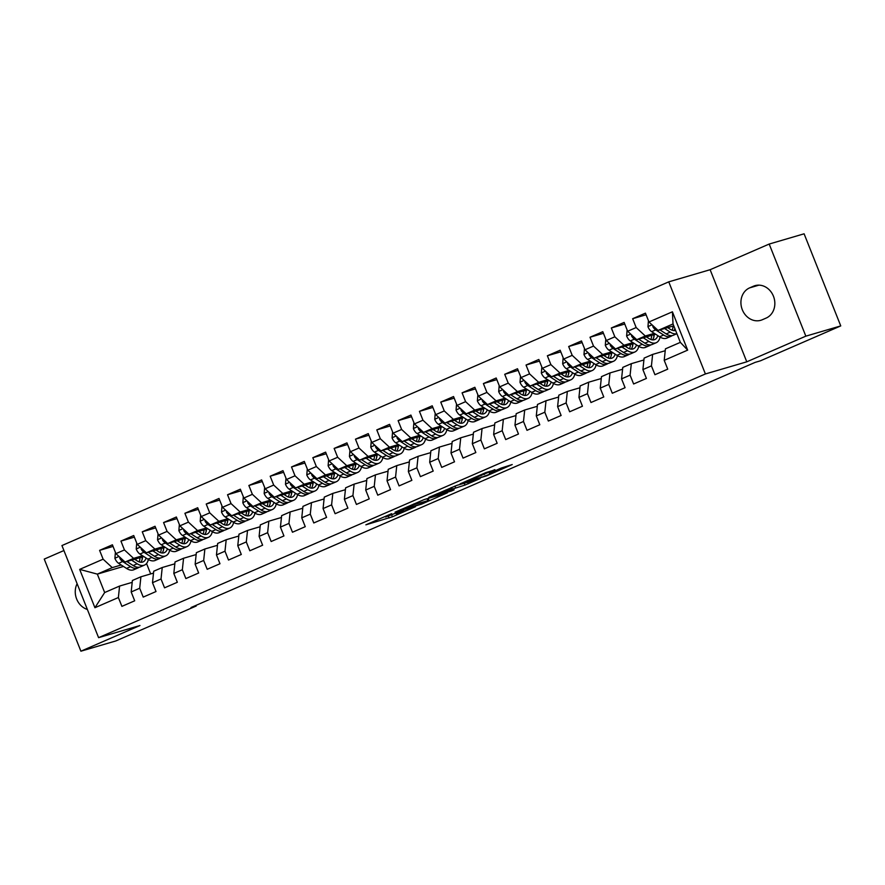 <?xml version="1.0" encoding="UTF-8"?>
<svg xmlns="http://www.w3.org/2000/svg" width="885" height="885" viewBox="0 0 885 885"><rect width="100%" height="100%" fill="white"/><g stroke="black" fill="none" stroke-linecap="round" stroke-linejoin="round"><path stroke-width="1.33" d="M391.635 513.665L365.87 524.827L392.431 516.785L415.485 506.696L399.257 512.99L396.214 513.754L403.438 510.202L385.55 517.017L391.635 513.665M494.969 469.902L486.031 472.524L460.156 483.852L486.717 475.809L512.227 464.536L501.131 468.088L489.383 473.287L494.527 471.926L489.803 474.194L482.38 476.96L466.395 481.551L494.87 469.636M805.837 336.156L769.187 244.05L710.124 269.715L746.774 361.821L805.837 336.156L840.75 325.912L760.37 360.848L755.193 362.363L191.027 607.53L196.193 606.015L195.95 605.395M746.774 361.821L705.4 373.957L98.589 637.665L61.939 545.558L668.75 281.85L705.4 373.957M63.919 550.536L44.25 559.088L80.9 651.194L139.963 625.529L98.589 637.665M80.9 651.194L115.813 640.95L196.193 606.015M424.302 499.527L395.064 512.138L421.625 504.096L447.5 492.757L424.302 499.527M428.783 497.392L456.848 485.378L480.046 478.619L464.935 485.091L452.312 489.095L444.115 492.746L454.116 489.847L451.184 491.12L428.783 497.392M123.469 566.444L97.339 574.122L104.662 592.541L94.927 607.718L118.38 597.53L121.898 606.369L134.686 600.804L131.179 591.965L139.697 588.26L143.215 597.098L156.014 591.534L152.497 582.706L161.026 579L164.544 587.828L177.332 582.275L173.814 573.436L182.343 569.73L185.861 578.569L198.66 573.004L195.143 564.165L203.672 560.459L207.19 569.298L219.978 563.745L216.46 554.906L224.989 551.2L228.507 560.039L241.295 554.475L237.777 545.636L246.307 541.93L249.824 550.769L262.624 545.215L259.106 536.376L267.635 532.67L271.153 541.509L283.941 535.945L280.423 527.106L288.952 523.4L292.47 532.239L305.259 526.675L301.752 517.847L310.281 514.141L313.788 522.969L326.587 517.415L323.069 508.576L331.598 504.87L335.116 513.709L347.905 508.145L344.387 499.306L352.916 495.6L356.434 504.439L369.233 498.886L365.715 490.047L374.244 486.341L377.762 495.18L390.55 489.615L387.033 480.776L395.562 477.07L399.08 485.909L411.868 480.345L408.361 471.517L416.879 467.811L420.397 476.639L433.196 471.085L429.679 462.247L438.208 458.541L441.726 467.38L454.514 461.815L450.996 452.976L459.525 449.27L463.043 458.109L475.842 452.556L472.324 443.717L480.854 440.011L484.36 448.85L497.16 443.285L493.642 434.447L502.171 430.741L505.689 439.579L518.477 434.026L514.959 425.187L523.489 421.481L527.006 430.32L539.806 424.756L536.288 415.917L544.817 412.211L548.335 421.05L561.123 415.485L557.605 406.658L566.135 402.952L569.652 411.779L582.441 406.226L578.934 397.387L587.463 393.681L590.97 402.52L603.769 396.956L600.251 388.117L608.78 384.411L612.298 393.25L625.087 387.696L621.569 378.857L630.098 375.151L633.616 383.99L646.415 378.426L642.897 369.587L651.426 365.881L654.944 374.72L667.732 369.156L664.215 360.328L665.42 348.845L680.355 342.362L673.02 323.943L658.097 330.426L673.773 325.835M94.927 607.718L79.672 569.387L103.125 559.187L112.262 567.628L121.223 564.995M113.048 546.41L99.607 550.359L103.125 559.187M99.607 550.359L112.406 544.795L115.913 553.634L124.442 549.928L133.58 558.369L142.551 555.736M134.365 537.151L120.935 541.089L124.442 549.928M120.935 541.089L133.724 535.525L137.241 544.363L145.771 540.658L154.908 549.098L163.869 546.465M155.694 527.88L142.253 531.819L145.771 540.658M142.253 531.819L155.041 526.265L158.559 535.104L167.088 531.398L176.226 539.839L185.197 537.206M177.011 518.61L163.57 522.559L167.088 531.398M163.57 522.559L176.369 516.995L179.887 525.834L188.416 522.128L197.543 530.569L206.515 527.936M198.328 509.351L184.899 513.289L188.416 522.128M184.899 513.289L197.687 507.736L201.205 516.563L209.734 512.857L218.872 521.298L227.832 518.676M219.657 500.08L206.216 504.03L209.734 512.857M206.216 504.03L219.004 498.465L222.522 507.304L231.051 503.598L240.189 512.039L249.161 509.406M240.974 490.821L227.534 494.759L231.051 503.598M227.534 494.759L240.333 489.195L243.851 498.034L252.38 494.328L261.506 502.769L270.478 500.136M262.292 481.551L248.862 485.489L252.38 494.328M248.862 485.489L261.65 479.935L265.168 488.774L273.697 485.069L282.835 493.509L291.807 490.876M283.62 472.291L270.179 476.23L273.697 485.069M270.179 476.23L282.979 470.665L286.497 479.504L295.015 475.798L304.152 484.239L313.124 481.606M304.938 463.021L291.508 466.959L295.015 475.798M291.508 466.959L304.296 461.406L307.814 470.245L316.343 466.539L325.481 474.968L334.441 472.347M326.266 453.751L312.825 457.7L316.343 466.539M312.825 457.7L325.614 452.135L329.131 460.974L337.661 457.268L346.798 465.709L355.77 463.076M347.584 444.491L334.143 448.43L337.661 457.268M334.143 448.43L346.942 442.876L350.46 451.704L358.989 447.998L368.116 456.439L377.087 453.817M368.901 435.221L355.471 439.17L358.989 447.998M355.471 439.17L368.26 433.606L371.777 442.445L380.307 438.739L389.444 447.179L398.405 444.547M390.23 425.962L376.789 429.9L380.307 438.739M376.789 429.9L389.588 424.335L393.095 433.174L401.624 429.468L410.762 437.909L419.733 435.276M411.547 416.691L398.117 420.629L401.624 429.468M398.117 420.629L410.905 415.076L414.423 423.915L422.953 420.209L432.079 428.65L441.051 426.017M432.876 407.421L419.435 411.37L422.953 420.209M419.435 411.37L432.223 405.806L435.741 414.645L444.27 410.939L453.408 419.379L462.379 416.747M454.193 398.161L440.752 402.1L444.27 410.939M440.752 402.1L453.551 396.546L457.069 405.374L465.599 401.668L474.725 410.109L483.697 407.487M475.51 388.891L462.081 392.84L465.599 401.668M462.081 392.84L474.869 387.276L478.387 396.115L486.916 392.409L496.054 400.85L505.014 398.217M496.839 379.632L483.398 383.57L486.916 392.409M483.398 383.57L496.186 378.006L499.704 386.845L508.233 383.139L517.371 391.579L526.343 388.946M518.156 370.361L504.715 374.3L508.233 383.139M504.715 374.3L517.515 368.746L521.033 377.585L529.562 373.879L538.688 382.32L547.66 379.687M539.474 361.102L526.044 365.04L529.562 373.879M526.044 365.04L538.832 359.476L542.35 368.315L550.879 364.609L560.017 373.05L568.989 370.417M560.802 351.832L547.361 355.77L550.879 364.609M547.361 355.77L560.161 350.217L563.679 359.056L572.197 355.35L581.334 363.779L590.306 361.157M582.12 342.561L568.69 346.511L572.197 355.35M568.69 346.511L581.478 340.946L584.996 349.785L593.525 346.079L602.663 354.52L611.623 351.887M603.448 333.302L590.007 337.24L593.525 346.079M590.007 337.24L602.796 331.687L606.313 340.515L614.843 336.809L623.98 345.25L632.952 342.628M624.766 324.032L611.325 327.981L614.843 336.809M611.325 327.981L624.124 322.417L627.642 331.255L636.171 327.55L645.298 335.99L654.269 333.357M646.083 314.772L632.653 318.711L636.171 327.55M632.653 318.711L645.442 313.146L648.959 321.985L672.412 311.797L687.667 350.128L664.215 360.328M665.232 350.714L652.632 354.409L644.103 358.115L642.897 369.587M651.426 365.881L652.632 354.409M648.959 321.985L658.097 330.426M672.412 311.797L673.02 323.943M643.904 359.974L631.315 363.68L622.786 367.386L621.569 378.857M630.098 375.151L631.315 363.68M645.298 335.99L636.769 339.696L655.553 334.187M627.642 331.255L636.769 339.696M622.586 369.244L609.986 372.939L601.457 376.645L600.251 388.117M608.78 384.411L609.986 372.939M623.98 345.25L615.451 348.955L634.235 343.446M606.313 340.515L615.451 348.955M601.269 378.514L588.669 382.209L580.14 385.915L578.934 397.387M587.463 393.681L588.669 382.209M602.663 354.52L594.134 358.226L612.907 352.717M584.996 349.785L594.134 358.226M579.941 387.774L567.34 391.469L558.811 395.175L557.605 406.658M566.135 402.952L567.34 391.469M581.334 363.779L572.805 367.496L591.589 361.987M563.679 359.056L572.805 367.496M558.623 397.044L546.023 400.739L537.494 404.445L536.288 415.917M544.817 412.211L546.023 400.739M560.017 373.05L551.488 376.756L570.272 371.246M542.35 368.315L551.488 376.756M537.295 406.303L524.705 409.998L516.176 413.704L514.959 425.187M523.489 421.481L524.705 409.998M538.688 382.32L530.159 386.026L548.943 380.517M521.033 377.585L530.159 386.026M515.977 415.574L503.377 419.269L494.848 422.975L493.642 434.447M502.171 430.741L503.377 419.269M517.371 391.579L508.842 395.285L527.626 389.776M499.704 386.845L508.842 395.285M494.66 424.844L482.059 428.539L473.53 432.245L472.324 443.717M480.854 440.011L482.059 428.539M496.054 400.85L487.524 404.556L506.297 399.047M478.387 396.115L487.524 404.556M473.331 434.104L460.742 437.798L452.213 441.504L450.996 452.976M459.525 449.27L460.742 437.798M474.725 410.109L466.196 413.815L484.98 408.306M457.069 405.374L466.196 413.815M452.014 443.374L439.414 447.069L430.884 450.775L429.679 462.247M438.208 458.541L439.414 447.069M453.408 419.379L444.878 423.085L463.663 417.576M435.741 414.645L444.878 423.085M430.685 452.633L418.096 456.328L409.567 460.034L408.361 471.517M416.879 467.811L418.096 456.328M432.079 428.65L423.561 432.356L442.334 426.847M414.423 423.915L423.561 432.356M409.368 461.904L396.768 465.599L388.238 469.304L387.033 480.776M395.562 477.07L396.768 465.599M410.762 437.909L402.233 441.615L421.017 436.106M393.095 433.174L402.233 441.615M388.05 471.163L375.45 474.869L366.921 478.575L365.715 490.047M374.244 486.341L375.45 474.869M389.444 447.179L380.915 450.885L399.688 445.376M371.777 442.445L380.915 450.885M366.722 480.433L354.133 484.128L345.604 487.834L344.387 499.306M352.916 495.6L354.133 484.128M368.116 456.439L359.587 460.145L378.371 454.636M350.46 451.704L359.587 460.145M345.404 489.704L332.804 493.399L324.275 497.104L323.069 508.576M331.598 504.87L332.804 493.399M346.798 465.709L338.269 469.415L357.053 463.906M329.131 460.974L338.269 469.415M324.087 498.963L311.487 502.658L302.958 506.364L301.752 517.847M310.281 514.141L311.487 502.658M325.481 474.968L316.952 478.685L335.725 473.176M307.814 470.245L316.952 478.685M302.758 508.233L290.158 511.928L281.64 515.634L280.423 527.106M288.952 523.4L290.158 511.928M304.152 484.239L295.623 487.945L314.407 482.436M286.497 479.504L295.623 487.945M281.441 517.493L268.841 521.188L260.312 524.894L259.106 536.376M267.635 532.67L268.841 521.188M282.835 493.509L274.306 497.215L293.09 491.706M265.168 488.774L274.306 497.215M260.113 526.763L247.523 530.458L238.994 534.164L237.777 545.636M246.307 541.93L247.523 530.458M261.506 502.769L252.977 506.474L271.761 500.965M243.851 498.034L252.977 506.474M238.795 536.033L226.195 539.728L217.666 543.434L216.46 554.906M224.989 551.2L226.195 539.728M240.189 512.039L231.66 515.745L250.444 510.236M222.522 507.304L231.66 515.745M217.478 545.293L204.877 548.988L196.348 552.694L195.143 564.165M203.672 560.459L204.877 548.988M218.872 521.298L210.342 525.004L229.115 519.495M201.205 516.563L210.342 525.004M196.149 554.563L183.56 558.258L175.031 561.964L173.814 573.436M182.343 569.73L183.56 558.258M197.543 530.569L189.014 534.274L207.798 528.765M179.887 525.834L189.014 534.274M174.832 563.822L162.232 567.517L153.702 571.223L152.497 582.706M161.026 579L162.232 567.517M176.226 539.839L167.696 543.545L186.481 538.036M158.559 535.104L167.696 543.545M153.503 573.093L140.914 576.788L132.385 580.494L131.179 591.965M139.697 588.26L140.914 576.788M154.908 549.098L146.379 552.804L165.152 547.295M137.241 544.363L146.379 552.804M132.186 582.352L119.586 586.058L104.662 592.541M118.38 597.53L119.586 586.058M133.58 558.369L125.05 562.075L143.835 556.565M115.913 553.634L125.05 562.075M840.75 325.912L804.1 233.806L769.187 244.05M710.124 269.715L668.75 281.85M146.534 563.513L150.682 573.922M112.262 567.628L97.339 574.122L79.672 569.387M680.355 342.362L687.667 350.128M77.128 583.724A17.169 14.846 -106.3 0 0 87.361 609.455M766.133 318.08A17.169 14.846 -106.3 0 0 773.767 297.083A17.169 14.846 -106.3 0 0 754.96 285.667A17.169 14.846 -106.3 0 0 753.456 286.22L749.617 287.879A17.169 14.846 -106.3 0 0 741.995 308.876A17.169 14.846 -106.3 0 0 760.79 320.293A17.169 14.846 -106.3 0 0 762.295 319.75L766.133 318.08M400.319 510.014L419.8 504.516L428.959 500.368L414.114 504.594L400.241 509.804M446.051 490.633L433.916 495.666L450.531 489.615L446.051 490.633L445.808 490.002M115.393 552.317L114.906 558.369A7.113 3.551 66.5 0 0 118.601 563.303L126.533 568.424A20.521 10.244 66.5 0 0 133.801 569.741L137.861 567.971A20.521 10.244 66.5 0 0 139.056 567.241M135.903 560.083A17.036 8.507 66.5 0 0 135.969 558.866M131.566 560.161L137.197 563.789A20.521 10.244 66.5 0 0 144.465 565.106A20.521 10.244 66.5 0 0 148.359 559.464M134.631 559.265L137.042 560.813A17.036 8.507 66.5 0 0 143.071 561.909A17.036 8.507 66.5 0 0 146.091 558.026M119.718 557.141L119.862 558.424A7.113 3.551 66.5 0 0 122.65 561.544L130.582 566.665A20.521 10.244 66.5 0 0 137.861 567.971M142.109 559.574A20.521 10.244 66.5 0 0 142.098 557.074M139.996 557.683A17.036 8.507 -113.5 0 1 139.133 561.864M144.465 565.106L140.416 566.865A20.521 10.244 -113.5 0 1 133.148 565.548L126.909 561.533M140.815 562.252A17.036 8.507 66.5 0 0 142.54 556.942M136.71 543.047L136.224 549.098A7.113 3.551 66.5 0 0 139.918 554.032L147.861 559.165A20.521 10.244 66.5 0 0 155.129 560.471L159.178 558.712A20.521 10.244 66.5 0 0 160.384 557.981M157.231 550.824A17.036 8.507 66.5 0 0 157.287 549.607M152.895 550.89L158.515 554.53A20.521 10.244 66.5 0 0 165.794 555.835A20.521 10.244 66.5 0 0 169.677 550.204M155.959 549.994L158.36 551.554A17.036 8.507 66.5 0 0 164.4 552.638A17.036 8.507 66.5 0 0 167.42 548.755M141.047 547.881L141.18 549.154A7.113 3.551 66.5 0 0 143.967 552.273L151.91 557.395A20.521 10.244 66.5 0 0 159.178 558.712M163.426 550.304A20.521 10.244 66.5 0 0 163.415 547.804M161.324 548.423A17.036 8.507 -113.5 0 1 160.45 552.605M165.794 555.835L161.734 557.594A20.521 10.244 -113.5 0 1 154.466 556.289L148.226 552.262M162.143 552.981A17.036 8.507 66.5 0 0 163.858 547.682M158.039 533.777L157.552 539.839A7.113 3.551 66.5 0 0 161.236 544.773L169.179 549.895A20.521 10.244 66.5 0 0 176.447 551.2L180.496 549.441A20.521 10.244 66.5 0 0 181.702 548.711M178.549 541.554A17.036 8.507 66.5 0 0 178.615 540.337M174.212 541.631L179.843 545.26A20.521 10.244 66.5 0 0 187.111 546.576A20.521 10.244 66.5 0 0 190.994 540.934M177.277 540.735L179.688 542.284A17.036 8.507 66.5 0 0 185.717 543.368A17.036 8.507 66.5 0 0 188.737 539.496M162.364 538.611L162.497 539.894A7.113 3.551 66.5 0 0 165.296 543.014L173.228 548.136A20.521 10.244 66.5 0 0 180.496 549.441M184.755 541.034A20.521 10.244 66.5 0 0 184.744 538.545M182.642 539.153A17.036 8.507 -113.5 0 1 181.779 543.335M187.111 546.576L183.062 548.335A20.521 10.244 -113.5 0 1 175.794 547.019L169.555 542.992M183.46 543.722A17.036 8.507 66.5 0 0 185.186 538.412M179.356 524.517L178.87 530.569A7.113 3.551 66.5 0 0 182.564 535.502L190.496 540.624A20.521 10.244 66.5 0 0 197.775 541.941L201.824 540.182A20.521 10.244 66.5 0 0 203.03 539.452M199.877 532.283A17.036 8.507 66.5 0 0 199.933 531.077M195.53 532.361L201.16 536A20.521 10.244 66.5 0 0 208.429 537.306A20.521 10.244 66.5 0 0 212.323 531.675M198.594 531.465L201.006 533.024A17.036 8.507 66.5 0 0 207.046 534.109A17.036 8.507 66.5 0 0 210.066 530.226M183.682 529.352L183.826 530.624A7.113 3.551 66.5 0 0 186.613 533.744L194.556 538.865A20.521 10.244 66.5 0 0 201.824 540.182M206.072 531.774A20.521 10.244 66.5 0 0 206.061 529.274M203.97 529.894A17.036 8.507 -113.5 0 1 203.096 534.075M208.429 537.306L204.38 539.065A20.521 10.244 -113.5 0 1 197.112 537.759L190.872 533.732M204.778 534.452A17.036 8.507 66.5 0 0 206.504 529.141M200.685 515.247L200.187 521.298A7.113 3.551 66.5 0 0 203.882 526.243L211.825 531.365A20.521 10.244 66.5 0 0 219.093 532.67L223.142 530.912A20.521 10.244 66.5 0 0 224.347 530.181M221.195 523.024A17.036 8.507 66.5 0 0 221.25 521.807M216.858 523.101L222.478 526.73A20.521 10.244 66.5 0 0 229.757 528.046A20.521 10.244 66.5 0 0 233.64 522.404M219.923 522.194L222.323 523.754A17.036 8.507 66.5 0 0 228.363 524.838A17.036 8.507 66.5 0 0 231.383 520.955M205.01 520.081L205.143 521.365A7.113 3.551 66.5 0 0 207.931 524.484L215.874 529.606A20.521 10.244 66.5 0 0 223.142 530.912M227.39 522.504A20.521 10.244 66.5 0 0 227.39 520.004M225.288 520.623A17.036 8.507 -113.5 0 1 224.414 524.805M229.757 528.046L225.697 529.805A20.521 10.244 -113.5 0 1 218.429 528.489L212.19 524.462M226.106 525.181A17.036 8.507 66.5 0 0 227.821 519.882M222.002 505.988L221.516 512.039A7.113 3.551 66.5 0 0 225.21 516.973L233.142 522.095A20.521 10.244 66.5 0 0 240.41 523.411L244.47 521.652A20.521 10.244 66.5 0 0 245.665 520.911M242.512 513.754A17.036 8.507 66.5 0 0 242.578 512.537M238.176 513.831L243.806 517.459A20.521 10.244 66.5 0 0 251.075 518.776A20.521 10.244 66.5 0 0 254.957 513.134M241.24 512.935L243.652 514.484A17.036 8.507 66.5 0 0 249.681 515.579A17.036 8.507 66.5 0 0 252.701 511.696M226.328 510.811L226.471 512.094A7.113 3.551 66.5 0 0 229.259 515.214L237.191 520.336A20.521 10.244 66.5 0 0 244.47 521.652M248.718 513.245A20.521 10.244 66.5 0 0 248.707 510.745M246.605 511.353A17.036 8.507 -113.5 0 1 245.742 515.546M251.075 518.776L247.026 520.535A20.521 10.244 -113.5 0 1 239.758 519.23L233.518 515.203M247.424 515.922A17.036 8.507 66.5 0 0 249.15 510.612M243.32 496.717L242.833 502.769A7.113 3.551 66.5 0 0 246.528 507.713L254.471 512.835A20.521 10.244 66.5 0 0 261.739 514.141L265.788 512.382A20.521 10.244 66.5 0 0 266.993 511.652M263.841 504.494A17.036 8.507 66.5 0 0 263.896 503.277M259.493 504.561L265.124 508.2A20.521 10.244 66.5 0 0 272.392 509.506A20.521 10.244 66.5 0 0 276.286 503.875M262.557 503.665L264.969 505.224A17.036 8.507 66.5 0 0 271.009 506.308A17.036 8.507 66.5 0 0 274.029 502.426M247.645 501.552L247.789 502.835A7.113 3.551 66.5 0 0 250.577 505.943L258.52 511.065A20.521 10.244 66.5 0 0 265.788 512.382M270.036 503.974A20.521 10.244 66.5 0 0 270.025 501.474M267.934 502.094A17.036 8.507 -113.5 0 1 267.06 506.275M272.392 509.506L268.343 511.264A20.521 10.244 -113.5 0 1 261.075 509.959L254.836 505.932M268.752 506.651A17.036 8.507 66.5 0 0 270.467 501.352M264.648 487.458L264.161 493.509A7.113 3.551 66.5 0 0 267.845 498.443L275.788 503.565A20.521 10.244 66.5 0 0 283.056 504.881L287.105 503.111A20.521 10.244 66.5 0 0 288.311 502.381M285.158 495.224A17.036 8.507 66.5 0 0 285.213 494.007M280.822 495.301L286.452 498.93A20.521 10.244 66.5 0 0 293.72 500.246A20.521 10.244 66.5 0 0 297.603 494.604M283.886 494.405L286.298 495.954A17.036 8.507 66.5 0 0 292.327 497.049A17.036 8.507 66.5 0 0 295.347 493.166M268.974 492.281L269.106 493.565A7.113 3.551 66.5 0 0 271.905 496.684L279.837 501.806A20.521 10.244 66.5 0 0 287.105 503.111M291.364 494.704A20.521 10.244 66.5 0 0 291.353 492.215M289.251 492.823A17.036 8.507 -113.5 0 1 288.388 497.005M293.72 500.246L289.672 502.005A20.521 10.244 -113.5 0 1 282.392 500.689L276.164 496.662M290.07 497.392A17.036 8.507 66.5 0 0 291.784 492.082M285.966 478.188L285.479 484.239A7.113 3.551 66.5 0 0 289.174 489.173L297.106 494.295A20.521 10.244 66.5 0 0 304.385 495.611L308.434 493.852A20.521 10.244 66.5 0 0 309.628 493.122M306.476 485.953A17.036 8.507 66.5 0 0 306.542 484.748M302.139 486.031L307.77 489.67A20.521 10.244 66.5 0 0 315.038 490.976A20.521 10.244 66.5 0 0 318.932 485.345M305.203 485.135L307.615 486.695A17.036 8.507 66.5 0 0 313.655 487.779A17.036 8.507 66.5 0 0 316.664 483.896M290.291 483.022L290.435 484.294A7.113 3.551 66.5 0 0 293.223 487.414L301.166 492.536A20.521 10.244 66.5 0 0 308.434 493.852M312.682 485.445A20.521 10.244 66.5 0 0 312.67 482.945M310.569 483.564A17.036 8.507 -113.5 0 1 309.706 487.746M315.038 490.976L310.989 492.735A20.521 10.244 -113.5 0 1 303.721 491.429L297.482 487.403M311.387 488.122A17.036 8.507 66.5 0 0 313.113 482.812M307.283 468.917L306.796 474.968A7.113 3.551 66.5 0 0 310.491 479.913L318.434 485.035A20.521 10.244 66.5 0 0 325.702 486.341L329.751 484.582A20.521 10.244 66.5 0 0 330.957 483.852M327.804 476.694A17.036 8.507 66.5 0 0 327.859 475.477M323.467 476.772L329.087 480.4A20.521 10.244 66.5 0 0 336.366 481.717A20.521 10.244 66.5 0 0 340.249 476.075M326.532 475.865L328.932 477.424A17.036 8.507 66.5 0 0 334.973 478.508A17.036 8.507 66.5 0 0 337.993 474.637M311.62 473.752L311.752 475.035A7.113 3.551 66.5 0 0 314.54 478.154L322.483 483.276A20.521 10.244 66.5 0 0 329.751 484.582M333.999 476.174A20.521 10.244 66.5 0 0 333.988 473.685M331.897 474.294A17.036 8.507 -113.5 0 1 331.023 478.475M336.366 481.717L332.306 483.476A20.521 10.244 -113.5 0 1 325.038 482.159L318.799 478.132M332.716 478.862A17.036 8.507 66.5 0 0 334.43 473.552M328.612 459.658L328.125 465.709A7.113 3.551 66.5 0 0 331.809 470.643L339.751 475.765A20.521 10.244 66.5 0 0 347.02 477.081L351.068 475.322A20.521 10.244 66.5 0 0 352.274 474.592M349.121 467.424A17.036 8.507 66.5 0 0 349.188 466.218M344.785 467.501L350.416 471.141A20.521 10.244 66.5 0 0 357.684 472.446A20.521 10.244 66.5 0 0 361.567 466.804M347.849 466.605L350.261 468.154A17.036 8.507 66.5 0 0 356.29 469.249A17.036 8.507 66.5 0 0 359.31 465.366M332.937 464.492L333.081 465.764A7.113 3.551 66.5 0 0 335.869 468.884L343.8 474.006A20.521 10.244 66.5 0 0 351.068 475.322M355.327 466.915A20.521 10.244 66.5 0 0 355.316 464.415M353.215 465.034A17.036 8.507 -113.5 0 1 352.352 469.216M357.684 472.446L353.635 474.205A20.521 10.244 -113.5 0 1 346.367 472.9L340.128 468.873M354.033 469.592A17.036 8.507 66.5 0 0 355.759 464.282M349.929 450.388L349.442 456.439A7.113 3.551 66.5 0 0 353.137 461.384L361.069 466.506A20.521 10.244 66.5 0 0 368.348 467.811L372.397 466.052A20.521 10.244 66.5 0 0 373.603 465.322M370.45 458.165A17.036 8.507 66.5 0 0 370.505 456.948M366.102 458.242L371.733 461.87A20.521 10.244 66.5 0 0 379.001 463.176A20.521 10.244 66.5 0 0 382.895 457.545M369.167 457.335L371.578 458.895A17.036 8.507 66.5 0 0 377.618 459.979A17.036 8.507 66.5 0 0 380.638 456.096M354.254 455.222L354.398 456.505A7.113 3.551 66.5 0 0 357.186 459.614L365.129 464.747A20.521 10.244 66.5 0 0 372.397 466.052M376.645 457.645A20.521 10.244 66.5 0 0 376.634 455.144M374.543 455.764A17.036 8.507 -113.5 0 1 373.669 459.946M379.001 463.176L374.952 464.946A20.521 10.244 -113.5 0 1 367.684 463.629L361.445 459.603M375.362 460.322A17.036 8.507 66.5 0 0 377.076 455.023M371.257 441.128L370.771 447.179A7.113 3.551 66.5 0 0 374.455 452.113L382.397 457.235A20.521 10.244 66.5 0 0 389.666 458.552L393.714 456.782A20.521 10.244 66.5 0 0 394.92 456.052M391.767 448.894A17.036 8.507 66.5 0 0 391.823 447.677M387.431 448.972L393.062 452.6A20.521 10.244 66.5 0 0 400.33 453.916A20.521 10.244 66.5 0 0 404.213 448.275M390.495 448.075L392.907 449.624A17.036 8.507 66.5 0 0 398.936 450.719A17.036 8.507 66.5 0 0 401.956 446.837M375.583 445.952L375.716 447.235A7.113 3.551 66.5 0 0 378.503 450.354L386.446 455.476A20.521 10.244 66.5 0 0 393.714 456.782M397.962 448.385A20.521 10.244 66.5 0 0 397.962 445.885M395.86 446.494A17.036 8.507 -113.5 0 1 394.998 450.675M400.33 453.916L396.281 455.675A20.521 10.244 -113.5 0 1 389.002 454.359L382.762 450.343M396.679 451.062A17.036 8.507 66.5 0 0 398.394 445.752M392.575 431.858L392.088 437.909A7.113 3.551 66.5 0 0 395.783 442.843L403.715 447.976A20.521 10.244 66.5 0 0 410.983 449.281L415.043 447.522A20.521 10.244 66.5 0 0 416.238 446.792M413.085 439.635A17.036 8.507 66.5 0 0 413.151 438.418M408.748 439.701L414.379 443.341A20.521 10.244 66.5 0 0 421.647 444.646A20.521 10.244 66.5 0 0 425.541 439.015M411.813 438.805L414.224 440.365A17.036 8.507 66.5 0 0 420.253 441.449A17.036 8.507 66.5 0 0 423.273 437.566M396.9 436.692L397.044 437.964A7.113 3.551 66.5 0 0 399.832 441.084L407.764 446.206A20.521 10.244 66.5 0 0 415.043 447.522M419.291 439.115A20.521 10.244 66.5 0 0 419.28 436.615M417.178 437.234A17.036 8.507 -113.5 0 1 416.315 441.416M421.647 444.646L417.598 446.405A20.521 10.244 -113.5 0 1 410.33 445.1L404.091 441.073M417.997 441.792A17.036 8.507 66.5 0 0 419.722 436.493M413.892 422.587L413.406 428.65A7.113 3.551 66.5 0 0 417.101 433.584L425.043 438.706A20.521 10.244 66.5 0 0 432.311 440.011L436.36 438.252A20.521 10.244 66.5 0 0 437.566 437.522M434.413 430.364A17.036 8.507 66.5 0 0 434.469 429.148M430.077 430.442L435.697 434.07A20.521 10.244 66.5 0 0 442.965 435.387A20.521 10.244 66.5 0 0 446.859 429.745M433.141 429.546L435.542 431.095A17.036 8.507 66.5 0 0 441.582 432.179A17.036 8.507 66.5 0 0 444.602 428.307M418.229 427.422L418.362 428.705A7.113 3.551 66.5 0 0 421.149 431.825L429.092 436.947A20.521 10.244 66.5 0 0 436.36 438.252M440.608 429.844A20.521 10.244 66.5 0 0 440.597 427.355M438.506 427.964A17.036 8.507 -113.5 0 1 437.632 432.145M442.965 435.387L438.916 437.146A20.521 10.244 -113.5 0 1 431.648 435.829L425.408 431.803M439.325 432.533A17.036 8.507 66.5 0 0 441.04 427.223M435.221 413.328L434.734 419.379A7.113 3.551 66.5 0 0 438.418 424.313L446.361 429.435A20.521 10.244 66.5 0 0 453.629 430.752L457.678 428.993A20.521 10.244 66.5 0 0 458.884 428.263M455.731 421.094A17.036 8.507 66.5 0 0 455.786 419.888M451.394 421.172L457.025 424.811A20.521 10.244 66.5 0 0 464.293 426.116A20.521 10.244 66.5 0 0 468.176 420.486M454.459 420.275L456.87 421.835A17.036 8.507 66.5 0 0 462.899 422.919A17.036 8.507 66.5 0 0 465.919 419.036M439.546 418.162L439.679 419.435A7.113 3.551 66.5 0 0 442.478 422.554L450.41 427.676A20.521 10.244 66.5 0 0 457.678 428.993M461.937 420.585A20.521 10.244 66.5 0 0 461.926 418.085M459.824 418.705A17.036 8.507 -113.5 0 1 458.961 422.886M464.293 426.116L460.244 427.875A20.521 10.244 -113.5 0 1 452.965 426.57L446.737 422.543M460.642 423.262A17.036 8.507 66.5 0 0 462.368 417.952M456.538 404.058L456.052 410.109A7.113 3.551 66.5 0 0 459.746 415.054L467.678 420.176A20.521 10.244 66.5 0 0 474.957 421.481L479.006 419.722A20.521 10.244 66.5 0 0 480.212 418.992M477.059 411.835A17.036 8.507 66.5 0 0 477.115 410.618M472.712 411.912L478.342 415.541A20.521 10.244 66.5 0 0 485.611 416.857A20.521 10.244 66.5 0 0 489.505 411.215M475.776 411.005L478.188 412.565A17.036 8.507 66.5 0 0 484.228 413.649A17.036 8.507 66.5 0 0 487.248 409.766M460.864 408.892L461.008 410.175A7.113 3.551 66.5 0 0 463.795 413.295L471.738 418.417A20.521 10.244 66.5 0 0 479.006 419.722M483.254 411.315A20.521 10.244 66.5 0 0 483.243 408.815M481.152 409.434A17.036 8.507 -113.5 0 1 480.278 413.616M485.611 416.857L481.562 418.616A20.521 10.244 -113.5 0 1 474.294 417.3L468.054 413.273M481.96 413.992A17.036 8.507 66.5 0 0 483.686 408.693M477.867 394.798L477.369 400.85A7.113 3.551 66.5 0 0 481.064 405.784L489.007 410.905A20.521 10.244 66.5 0 0 496.275 412.222L500.324 410.463A20.521 10.244 66.5 0 0 501.529 409.722M498.377 402.564A17.036 8.507 66.5 0 0 498.432 401.347M494.04 402.642L499.66 406.27A20.521 10.244 66.5 0 0 506.939 407.587A20.521 10.244 66.5 0 0 510.822 401.945M497.104 401.746L499.505 403.294A17.036 8.507 66.5 0 0 505.545 404.39A17.036 8.507 66.5 0 0 508.565 400.507M482.192 399.622L482.325 400.905A7.113 3.551 66.5 0 0 485.113 404.025L493.056 409.147A20.521 10.244 66.5 0 0 500.324 410.463M504.572 402.055A20.521 10.244 66.5 0 0 504.572 399.555M502.47 400.164A17.036 8.507 -113.5 0 1 501.596 404.356M506.939 407.587L502.879 409.346A20.521 10.244 -113.5 0 1 495.611 408.04L489.372 404.014M503.288 404.733A17.036 8.507 66.5 0 0 505.003 399.423M499.184 385.528L498.697 391.579A7.113 3.551 66.5 0 0 502.392 396.524L510.324 401.646A20.521 10.244 66.5 0 0 517.592 402.952L521.652 401.193A20.521 10.244 66.5 0 0 522.847 400.462M519.694 393.305A17.036 8.507 66.5 0 0 519.76 392.088M515.358 393.371L520.988 397.011A20.521 10.244 66.5 0 0 528.256 398.316A20.521 10.244 66.5 0 0 532.139 392.686M518.422 392.475L520.834 394.035A17.036 8.507 66.5 0 0 526.863 395.119A17.036 8.507 66.5 0 0 529.883 391.236M503.51 390.362L503.653 391.646A7.113 3.551 66.5 0 0 506.441 394.754L514.373 399.876A20.521 10.244 66.5 0 0 521.652 401.193M525.9 392.785A20.521 10.244 66.5 0 0 525.889 390.285M523.787 390.904A17.036 8.507 -113.5 0 1 522.924 395.086M528.256 398.316L524.208 400.075A20.521 10.244 -113.5 0 1 516.94 398.77L510.7 394.743M524.606 395.462A17.036 8.507 66.5 0 0 526.332 390.163M520.502 376.269L520.015 382.32A7.113 3.551 66.5 0 0 523.71 387.254L531.653 392.376A20.521 10.244 66.5 0 0 538.921 393.692L542.97 391.922A20.521 10.244 66.5 0 0 544.175 391.192M541.023 384.035A17.036 8.507 66.5 0 0 541.078 382.818M536.675 384.112L542.306 387.741A20.521 10.244 66.5 0 0 549.574 389.057A20.521 10.244 66.5 0 0 553.468 383.415M539.739 383.216L542.151 384.765A17.036 8.507 66.5 0 0 548.191 385.86A17.036 8.507 66.5 0 0 551.211 381.977M524.827 381.092L524.971 382.375A7.113 3.551 66.5 0 0 527.759 385.495L535.702 390.617A20.521 10.244 66.5 0 0 542.97 391.922M547.218 383.515A20.521 10.244 66.5 0 0 547.207 381.026M545.116 381.634A17.036 8.507 -113.5 0 1 544.242 385.816M549.574 389.057L545.525 390.816A20.521 10.244 -113.5 0 1 538.257 389.5L532.018 385.473M545.934 386.203A17.036 8.507 66.5 0 0 547.649 380.893M541.83 366.998L541.343 373.05A7.113 3.551 66.5 0 0 545.027 377.983L552.97 383.105A20.521 10.244 66.5 0 0 560.238 384.422L564.287 382.663A20.521 10.244 66.5 0 0 565.493 381.933M562.34 374.764A17.036 8.507 66.5 0 0 562.395 373.558M558.004 374.842L563.634 378.481A20.521 10.244 66.5 0 0 570.902 379.787A20.521 10.244 66.5 0 0 574.785 374.156M561.068 373.946L563.48 375.505A17.036 8.507 66.5 0 0 569.509 376.59A17.036 8.507 66.5 0 0 572.529 372.707M546.156 371.833L546.288 373.105A7.113 3.551 66.5 0 0 549.087 376.225L557.019 381.346A20.521 10.244 66.5 0 0 564.287 382.663M568.535 374.255A20.521 10.244 66.5 0 0 568.535 371.755M566.433 372.375A17.036 8.507 -113.5 0 1 565.57 376.556M570.902 379.787L566.854 381.546A20.521 10.244 -113.5 0 1 559.574 380.24L553.346 376.213M567.252 376.933A17.036 8.507 66.5 0 0 568.966 371.623M563.148 357.728L562.661 363.779A7.113 3.551 66.5 0 0 566.356 368.724L574.288 373.846A20.521 10.244 66.5 0 0 581.556 375.151L585.616 373.393A20.521 10.244 66.5 0 0 586.81 372.662M583.658 365.505A17.036 8.507 66.5 0 0 583.724 364.288M579.321 365.582L584.952 369.211A20.521 10.244 66.5 0 0 592.22 370.527A20.521 10.244 66.5 0 0 596.114 364.885M582.385 364.675L584.797 366.235A17.036 8.507 66.5 0 0 590.837 367.319A17.036 8.507 66.5 0 0 593.846 363.447M567.473 362.562L567.617 363.846A7.113 3.551 66.5 0 0 570.405 366.965L578.336 372.087A20.521 10.244 66.5 0 0 585.616 373.393M589.864 364.985A20.521 10.244 66.5 0 0 589.853 362.496M587.751 363.104A17.036 8.507 -113.5 0 1 586.888 367.286M592.22 370.527L588.171 372.286A20.521 10.244 -113.5 0 1 580.903 370.97L574.664 366.943M588.569 367.673A17.036 8.507 66.5 0 0 590.295 362.363M584.465 348.469L583.978 354.52A7.113 3.551 66.5 0 0 587.673 359.454L595.616 364.576A20.521 10.244 66.5 0 0 602.884 365.892L606.933 364.133A20.521 10.244 66.5 0 0 608.139 363.403M604.986 356.235A17.036 8.507 66.5 0 0 605.041 355.029M600.649 356.312L606.269 359.952A20.521 10.244 66.5 0 0 613.548 361.257A20.521 10.244 66.5 0 0 617.431 355.615M603.714 355.416L606.114 356.965A17.036 8.507 66.5 0 0 612.154 358.06A17.036 8.507 66.5 0 0 615.175 354.177M588.802 353.303L588.934 354.575A7.113 3.551 66.5 0 0 591.722 357.695L599.665 362.817A20.521 10.244 66.5 0 0 606.933 364.133M611.181 355.726A20.521 10.244 66.5 0 0 611.17 353.226M609.079 353.845A17.036 8.507 -113.5 0 1 608.205 358.027M613.548 361.257L609.488 363.016A20.521 10.244 -113.5 0 1 602.22 361.711L595.981 357.684M609.898 358.403A17.036 8.507 66.5 0 0 611.612 353.093M605.794 339.198L605.307 345.25A7.113 3.551 66.5 0 0 608.991 350.195L616.933 355.316A20.521 10.244 66.5 0 0 624.202 356.622L628.25 354.863A20.521 10.244 66.5 0 0 629.456 354.133M626.303 346.975A17.036 8.507 66.5 0 0 626.37 345.758M621.967 347.053L627.598 350.681A20.521 10.244 66.5 0 0 634.866 351.987A20.521 10.244 66.5 0 0 638.749 346.356M625.031 346.146L627.443 347.705A17.036 8.507 66.5 0 0 633.472 348.79A17.036 8.507 66.5 0 0 636.492 344.907M610.119 344.033L610.263 345.316A7.113 3.551 66.5 0 0 613.051 348.424L620.982 353.558A20.521 10.244 66.5 0 0 628.25 354.863M632.51 346.455A20.521 10.244 66.5 0 0 632.498 343.955M630.397 344.575A17.036 8.507 -113.5 0 1 629.534 348.756M634.866 351.987L630.817 353.757A20.521 10.244 -113.5 0 1 623.549 352.44L617.31 348.413M631.215 349.132A17.036 8.507 66.5 0 0 632.941 343.834M627.111 329.939L626.624 335.99A7.113 3.551 66.5 0 0 630.319 340.924L638.251 346.046A20.521 10.244 66.5 0 0 645.53 347.363L649.579 345.592A20.521 10.244 66.5 0 0 650.785 344.862M647.632 337.705A17.036 8.507 66.5 0 0 647.687 336.488M643.284 337.782L648.915 341.411A20.521 10.244 66.5 0 0 656.183 342.727A20.521 10.244 66.5 0 0 660.077 337.085M646.349 336.886L648.76 338.435A17.036 8.507 66.5 0 0 654.8 339.53A17.036 8.507 66.5 0 0 657.82 335.647M631.436 334.762L631.58 336.046A7.113 3.551 66.5 0 0 634.368 339.165L642.311 344.287A20.521 10.244 66.5 0 0 649.579 345.592M653.827 337.196A20.521 10.244 66.5 0 0 653.816 334.696M651.725 335.304A17.036 8.507 -113.5 0 1 650.851 339.486M656.183 342.727L652.134 344.486A20.521 10.244 -113.5 0 1 644.866 343.17L638.627 339.154M652.544 339.873A17.036 8.507 66.5 0 0 654.258 334.563M648.439 320.669L647.953 326.72A7.113 3.551 66.5 0 0 651.637 331.654L659.579 336.787A20.521 10.244 66.5 0 0 666.847 338.092L670.896 336.333A20.521 10.244 66.5 0 0 672.102 335.603M668.949 328.446A17.036 8.507 66.5 0 0 669.005 327.229M664.613 328.512L670.244 332.152A20.521 10.244 66.5 0 0 676.892 333.678L673.463 335.216A20.521 10.244 -113.5 0 1 666.184 333.91L659.944 329.884M667.677 327.616L670.089 329.176A17.036 8.507 66.5 0 0 675.609 330.448M652.765 325.503L652.898 326.775A7.113 3.551 66.5 0 0 655.685 329.895L663.628 335.017A20.521 10.244 66.5 0 0 670.896 336.333M673.042 326.045A17.036 8.507 -113.5 0 1 672.169 330.227M673.861 330.603A17.036 8.507 66.5 0 0 674.901 328.678M391.712 514.981L392.431 516.785M388.316 516.187L389.068 518.068M427.079 498.709L427.82 500.578M413.837 503.897L414.114 504.594M467.656 482.214L468.298 483.807M464.194 483.232L464.935 485.091M454.967 486.053L455.664 487.812M451.66 487.458L452.312 489.095M450.852 487.812L451.35 489.073M483.973 473.409L484.405 474.493M480.677 474.847L481.042 475.776M478.287 475.887L478.531 476.506M493.332 471.484L493.576 472.092M756.52 285.313L753.456 286.22M758.932 285.147L749.617 287.879M118.966 556.455L114.906 558.214M130.582 566.665L126.533 568.424M137.197 563.789L133.148 565.548M122.65 561.544L118.601 563.303M120.802 558.147L119.862 558.424M140.295 547.184L136.235 548.954M151.91 557.395L147.861 559.165M158.515 554.53L154.466 556.289M143.967 552.273L139.918 554.032M142.131 548.877L141.18 549.154M161.612 537.925L157.552 539.684M173.228 548.136L169.179 549.895M179.843 545.26L175.794 547.019M165.296 543.014L161.236 544.773M163.448 539.618L162.497 539.894M182.941 528.655L178.87 530.425M194.556 538.865L190.496 540.624M201.16 536L197.112 537.759M186.613 533.744L182.564 535.502M184.766 530.347L183.826 530.624M204.258 519.384L200.198 521.154M215.874 529.606L211.825 531.365M222.478 526.73L218.429 528.489M207.931 524.484L203.882 526.243M206.094 521.088L205.143 521.365M225.575 510.125L221.516 511.884M237.191 520.336L233.142 522.095M243.806 517.459L239.758 519.23M229.259 515.214L225.21 516.973M227.412 511.818L226.471 512.094M246.904 500.855L242.844 502.625M258.52 511.065L254.471 512.835M265.124 508.2L261.075 509.959M250.577 505.943L246.528 507.713M248.74 502.547L247.789 502.835M268.221 491.595L264.161 493.354M279.837 501.806L275.788 503.565M286.452 498.93L282.392 500.689M271.905 496.684L267.845 498.443M270.058 493.288L269.106 493.565M289.539 482.325L285.479 484.095M301.166 492.536L297.106 494.295M307.77 489.67L303.721 491.429M293.223 487.414L289.174 489.173M291.375 484.018L290.435 484.294M310.867 473.066L306.807 474.825M322.483 483.276L318.434 485.035M329.087 480.4L325.038 482.159M314.54 478.154L310.491 479.913M312.704 474.758L311.752 475.035M332.185 463.795L328.125 465.565M343.8 474.006L339.751 475.765M350.416 471.141L346.367 472.9M335.869 468.884L331.809 470.643M334.021 465.488L333.081 465.764M353.513 454.525L349.442 456.295M365.129 464.747L361.069 466.506M371.733 461.87L367.684 463.629M357.186 459.614L353.137 461.384M355.339 456.229L354.398 456.505M374.831 445.266L370.771 447.025M386.446 455.476L382.397 457.235M393.062 452.6L389.002 454.359M378.503 450.354L374.455 452.113M376.667 446.958L375.716 447.235M396.148 435.995L392.088 437.765M407.764 446.206L403.715 447.976M414.379 443.341L410.33 445.1M399.832 441.084L395.783 442.843M397.984 437.688L397.044 437.964M417.477 426.736L413.417 428.495M429.092 436.947L425.043 438.706M435.697 434.07L431.648 435.829M421.149 431.825L417.101 433.584M419.313 428.428L418.362 428.705M438.794 417.466L434.734 419.236M450.41 427.676L446.361 429.435M457.025 424.811L452.965 426.57M442.478 422.554L438.418 424.313M440.63 419.158L439.679 419.435M460.123 408.195L456.052 409.965M471.738 418.417L467.678 420.176M478.342 415.541L474.294 417.3M463.795 413.295L459.746 415.054M461.948 409.899L461.008 410.175M481.44 398.936L477.38 400.695M493.056 409.147L489.007 410.905M499.66 406.27L495.611 408.04M485.113 404.025L481.064 405.784M483.276 400.628L482.325 400.905M502.757 389.666L498.697 391.435M514.373 399.876L510.324 401.646M520.988 397.011L516.94 398.77M506.441 394.754L502.392 396.524M504.594 391.358L503.653 391.646M524.086 380.406L520.026 382.165M535.702 390.617L531.653 392.376M542.306 387.741L538.257 389.5M527.759 385.495L523.71 387.254M525.911 382.099L524.971 382.375M545.403 371.136L541.343 372.906M557.019 381.346L552.97 383.105M563.634 378.481L559.574 380.24M549.087 376.225L545.027 377.983M547.24 372.828L546.288 373.105M566.721 361.876L562.661 363.635M578.336 372.087L574.288 373.846M584.952 369.211L580.903 370.97M570.405 366.965L566.356 368.724M568.557 363.569L567.617 363.846M588.049 352.606L583.989 354.376M599.665 362.817L595.616 364.576M606.269 359.952L602.22 361.711M591.722 357.695L587.673 359.454M589.886 354.299L588.934 354.575M609.367 343.336L605.307 345.106M620.982 353.558L616.933 355.316M627.598 350.681L623.549 352.44M613.051 348.424L608.991 350.195M611.203 345.039L610.263 345.316M630.695 334.076L626.624 335.835M642.311 344.287L638.251 346.046M648.915 341.411L644.866 343.17M634.368 339.165L630.319 340.924M632.521 335.769L631.58 336.046M652.013 324.806L647.953 326.576M663.628 335.017L659.579 336.787M670.244 332.152L666.184 333.91M655.685 329.895L651.637 331.654M653.849 326.499L652.898 326.775M428.163 498.388L428.959 500.368M451.173 487.668L451.704 489.018M494.195 471.108L494.527 471.926"/></g></svg>
